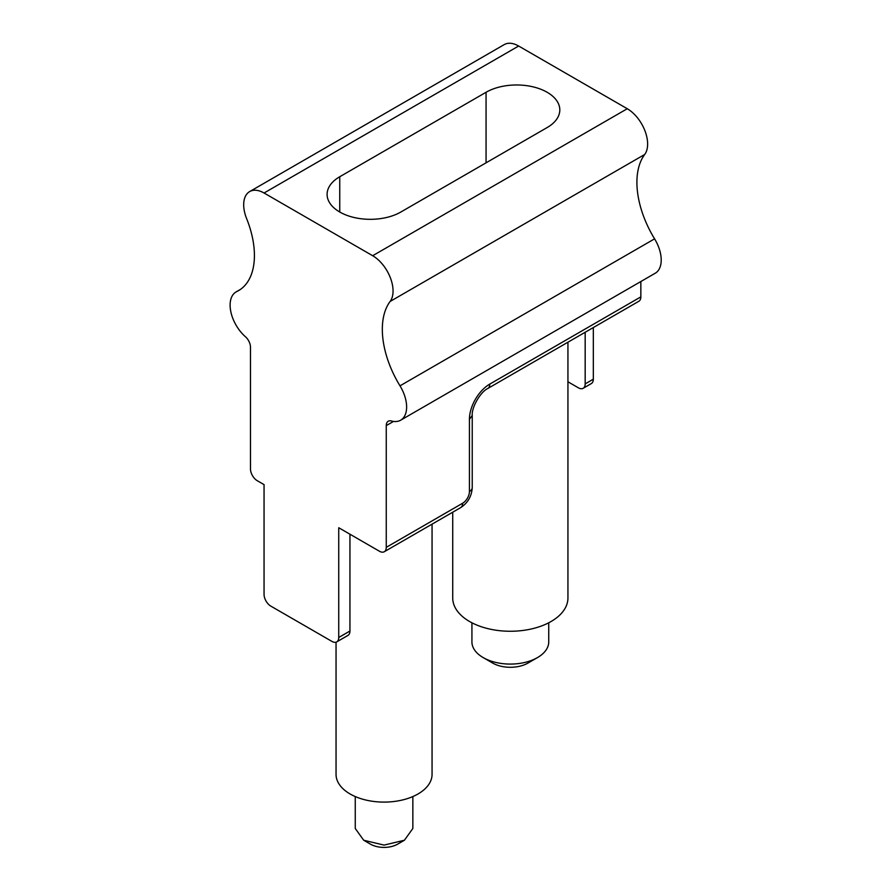 <?xml version="1.0" encoding="UTF-8"?>
<svg xmlns="http://www.w3.org/2000/svg" width="892" height="892" viewBox="0 0 892 892"><rect width="100%" height="100%" fill="white"/><g stroke="black" fill="none" stroke-linecap="round" stroke-linejoin="round"><path stroke-width="1.34" d="M471.924 622.794L471.924 641.906A38.401 22.177 0 0 0 473.474 648.149A38.401 22.177 0 0 0 483.174 657.582A38.401 22.177 0 0 0 537.486 657.582A38.401 22.177 0 0 0 548.736 641.906L548.736 622.794M483.174 657.582L492.674 663.068A24.965 14.417 0 0 0 527.975 663.068L537.486 657.582M567.936 342.216L567.936 598.008A57.601 33.26 180 0 1 532.368 628.726A57.601 33.26 180 0 1 469.593 621.523A57.601 33.26 180 0 1 452.723 598.008L452.723 512.22M640.846 296.88L489.786 384.084A28.8 16.625 120 0 0 469.426 419.363L472.236 415.449C471.522 407.365 480.442 391.9 487.801 388.488L638.85 301.273A9.6 5.542 -120 0 0 640.846 296.88L640.846 281.538M349.943 534.208L349.943 631.023A9.6 5.542 60 0 1 347.947 635.416L336.752 641.883A9.6 5.542 -120 0 0 338.737 637.49L338.737 527.741L379.468 551.256A9.6 5.542 60 0 0 384.274 551.735A9.6 5.542 60 0 0 386.258 547.342L386.258 425.618A9.6 5.542 -120 0 1 388.243 421.225A9.6 5.542 -120 0 1 391.354 420.968A28.8 16.625 -120 0 0 400.664 420.199A28.8 16.625 -120 0 0 399.995 385.835A76.812 44.344 -120 0 1 390.127 301.451A28.8 16.625 -120 0 0 390.417 277.914A28.8 16.625 -120 0 0 372.678 255.725L264.054 193.006A28.8 16.625 -120 0 0 249.66 191.579A28.8 16.625 -120 0 0 246.616 218.596A76.812 44.344 -120 0 1 238.51 290.647A76.812 44.344 -120 0 1 236.737 291.572A28.8 16.625 -120 0 0 236.079 291.929A28.8 16.625 -120 0 0 230.827 311.709A28.8 16.625 -120 0 0 245.389 336.697A9.6 5.542 -120 0 1 250.485 347.233L250.485 468.947A9.6 5.542 60 0 0 257.264 480.71L264.054 484.624L264.054 594.373A9.6 5.542 -120 0 0 270.845 606.136L331.947 641.415A9.6 5.542 -120 0 0 336.752 641.883M249.66 191.579L504.236 44.6A28.8 16.625 60 0 1 518.642 46.027L627.266 108.735A28.8 16.625 60 0 1 644.994 130.934A28.8 16.625 60 0 1 644.704 154.472L390.127 301.451M400.664 420.199L655.241 273.22A28.8 16.625 60 0 0 654.583 238.844A76.812 44.344 60 0 1 644.704 154.472M585.174 332.27L585.174 383.894A9.6 5.542 60 0 1 583.19 388.288L591.329 383.582A9.6 5.542 60 0 0 593.325 379.189L593.325 327.565M583.19 388.288A9.6 5.542 60 0 1 578.384 387.819L567.936 381.776M336.05 642.184L336.05 774.379A48.001 27.719 0 0 0 350.11 793.98A48.001 27.719 0 0 0 402.426 799.99A48.001 27.719 0 0 0 432.062 774.379L432.062 524.15M486.062 162.835L486.062 92.277A43.206 24.943 0 0 1 533.137 86.87A43.206 24.943 0 0 1 559.808 109.917A43.206 24.943 0 0 1 547.153 127.556L400.854 212.017A43.206 24.943 0 0 1 353.767 217.425A43.206 24.943 0 0 1 327.096 194.378A43.206 24.943 0 0 1 339.752 176.739L339.752 212.017M486.062 92.277L339.752 176.739M412.851 796.556L412.851 828.478L404.422 840.231L384.051 845.103L363.691 840.231L355.261 828.478L355.25 796.556M404.422 840.231L397.631 844.155A19.2 11.083 0 0 1 370.47 844.155L363.691 840.231M487.801 388.488A9.6 5.542 -120 0 0 489.786 384.084M593.325 379.189L585.174 383.894M393.528 421.425L386.258 425.618M384.274 551.735L460.64 507.637A9.6 5.542 -120 0 0 462.636 503.244L386.258 547.342M462.636 503.244A9.6 5.542 120 0 0 469.426 491.481L469.426 419.363M349.943 631.023L338.737 637.49M627.266 108.735L372.678 255.725M654.583 238.844L399.995 385.835M240.193 289.577L236.737 291.572M518.642 46.027L264.054 193.006M460.64 507.637C467.876 502.887 471.734 496.197 472.236 487.567A9.6 5.542 180 0 1 469.426 491.481M240.483 289.387L236.079 291.929M472.236 415.449L472.236 487.567"/></g></svg>

